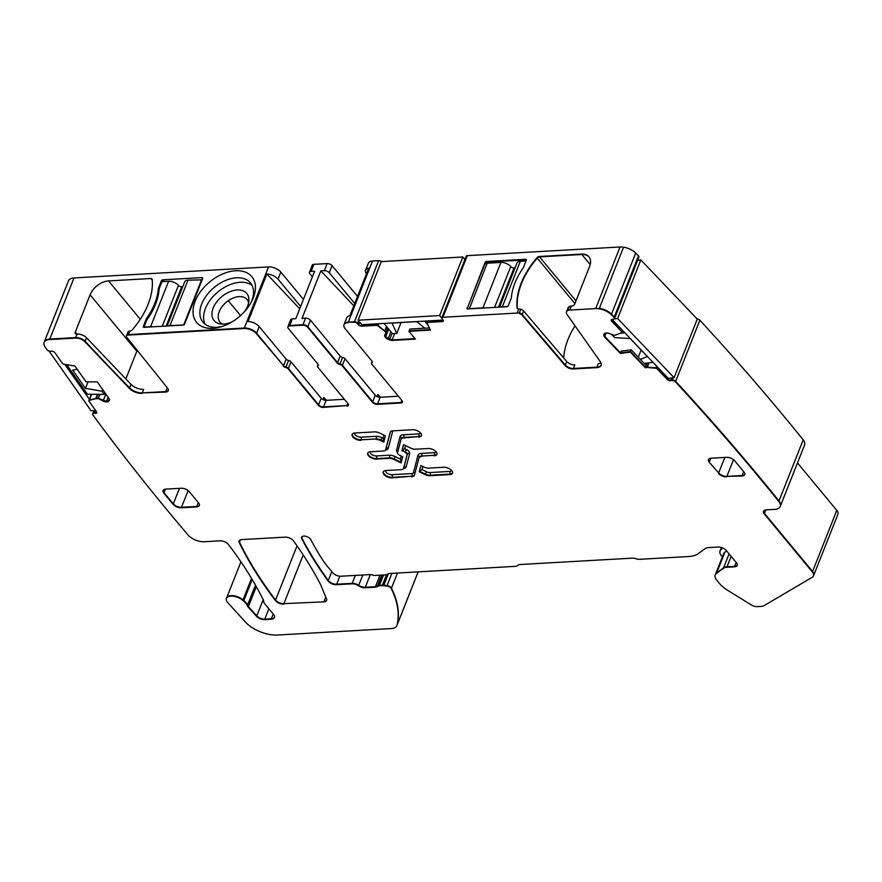 <?xml version="1.0" encoding="UTF-8"?>
<svg xmlns="http://www.w3.org/2000/svg" width="882" height="882" viewBox="0 0 882 882"><rect width="100%" height="100%" fill="white"/><g stroke="black" fill="none" stroke-linecap="round" stroke-linejoin="round"><path stroke-width="1.32" d="M159.08 289.472L158.319 288.546L161.351 280.884L161.979 281.634L159.124 288.833A61.012 38.808 140.4 0 1 146.831 319.89L143.975 327.09L150.601 326.715A7.552 3.804 21.6 0 1 152.553 326.803M161.979 281.634L168.605 281.259A7.552 3.804 21.6 0 1 178.429 285.404A2.514 1.268 21.6 0 0 181.714 286.782L182.75 286.716M168.352 325.91A7.552 3.804 21.6 0 1 169.972 325.612L183.787 324.907M167.205 325.976L184.669 281.865A7.552 3.804 21.6 0 1 187.965 280.167L202.121 279.859M201.735 279.385L183.732 324.841M161.351 280.884A1.257 0.805 140.4 0 1 162.773 279.826L202.022 277.598A1.257 0.805 140.4 0 1 202.64 278.547L184.647 324.003A1.257 0.805 140.4 0 1 183.224 325.072L143.975 327.299A1.257 0.805 140.4 0 1 143.358 326.34L143.975 327.09M525.992 261.006L520.303 261.326A7.552 3.804 -158.4 0 0 516.995 263.034L499.532 307.134M507.602 306.473L502.299 306.782A7.552 3.804 -158.4 0 0 500.678 307.068M515.077 267.885L514.041 267.941A2.514 1.268 -158.4 0 1 510.766 266.562A7.552 3.804 -158.4 0 0 500.932 262.417L487.173 263.2L469.334 308.854M484.88 307.972A7.552 3.804 -158.4 0 0 482.939 307.873L469.169 308.656M721.674 547.579L720.792 549.828A11.951 6.031 -158.4 0 0 720.054 550.93A11.951 6.031 -158.4 0 0 721.476 555.88L722.358 556.95M720.792 549.828L722.667 547.965M726.625 550.919L724.85 552.22A12.58 6.339 -158.4 0 0 723.615 553.775L715.423 574.48A12.58 6.339 -158.4 0 0 715.324 574.744M205.087 324.212A30.815 19.602 140.4 0 1 213.201 296.396A30.815 19.602 140.4 0 1 252.031 285.338M232.286 321.743A21.245 13.517 140.4 0 1 220.136 323.881A21.245 13.517 140.4 0 1 218.549 299.693A21.245 13.517 140.4 0 1 238.338 289.935A21.245 13.517 140.4 0 1 248.911 300.056A21.245 13.517 140.4 0 1 244.535 311.6M222.143 326.483A30.815 19.602 140.4 0 1 202.97 322.195A30.815 19.602 140.4 0 1 209.486 291.909A30.815 19.602 140.4 0 1 250.444 282.868A30.815 19.602 140.4 0 1 251.083 302.515M248.625 302.724A17.607 11.201 -39.6 0 0 247.081 299.516A17.607 11.201 -39.6 0 0 228.251 300.707A17.607 11.201 -39.6 0 0 223.675 304.687A17.607 11.201 -39.6 0 0 219.232 320.949A17.607 11.201 -39.6 0 0 219.861 321.875A17.607 11.201 -39.6 0 0 219.949 321.985A17.607 11.201 -39.6 0 0 222.815 324.102M204.194 287.179A35.853 22.8 -39.6 0 0 194.316 318.578A35.853 22.8 -39.6 0 0 220.588 326.968A35.853 22.8 -39.6 0 0 244.259 311.897A35.853 22.8 -39.6 0 0 251.844 301.071A35.853 22.8 -39.6 0 0 243.829 271.59A35.853 22.8 -39.6 0 0 204.194 287.179M321.213 398.256A3.771 1.907 -158.4 0 0 326.131 400.329L323.33 407.396A3.771 1.907 -158.4 0 1 318.413 405.323L288.403 368.345A2.514 1.268 -158.4 0 0 285.988 367.033A2.514 1.268 21.6 0 1 283.563 365.721L286.165 359.15A2.514 1.268 -158.4 0 0 288.579 360.462A2.514 1.268 -158.4 0 1 291.005 361.774L321.213 398.256L318.611 404.816A3.771 1.907 21.6 0 0 323.529 406.889L346.979 405.566L323.529 406.889A3.771 1.907 21.6 0 1 318.611 404.816L288.403 368.345A2.514 1.268 -158.4 0 0 285.988 367.033A2.514 1.268 21.6 0 1 283.563 365.721L256.43 333.705A9.437 4.752 -158.4 0 0 244.138 328.523L128.111 335.105A3.771 1.907 -158.4 0 0 126.457 335.954A3.771 1.907 -158.4 0 0 126.876 337.486L167.547 388.113A6.295 3.175 -158.4 0 1 168.253 390.66A6.295 3.175 -158.4 0 1 165.496 392.082L142.256 392.898L165.695 391.575A6.295 3.175 21.6 0 0 168.33 390.395A6.295 3.175 21.6 0 1 165.695 391.575L167.095 388.036A6.295 3.175 -158.4 0 0 167.459 388.003M165.496 392.082L142.256 392.898A10.066 5.071 21.6 0 1 129.61 387.904A10.066 5.071 21.6 0 0 142.256 392.898L143.645 389.37A10.066 5.071 -158.4 0 1 130.999 384.365L86.579 337.795A7.552 3.804 -158.4 0 0 77.098 334.046L76.514 334.08A2.514 1.599 140.4 0 1 75.378 333.661A2.514 1.599 140.4 0 1 75.279 332.172L90.074 294.797A16.35 10.408 140.4 0 1 108.53 280.917L150.822 278.525A2.514 1.599 140.4 0 1 151.958 278.944A2.514 1.599 140.4 0 1 152.2 279.561A71.707 45.61 140.4 0 1 132.311 329.802A2.514 1.599 140.4 0 1 130.018 331.048L129.709 331.07A3.771 1.907 -158.4 0 0 128.055 331.919L126.655 335.458A3.771 1.907 21.6 0 1 128.309 334.598L244.336 328.027A9.437 4.752 21.6 0 1 256.629 333.198L256.43 333.705M90.074 294.797L136.82 351.245A16.35 10.408 140.4 0 1 137.206 350.341M136.82 351.245L125.85 378.962M158.319 288.546A61.012 38.808 140.4 0 1 146.39 318.678L147.096 319.527M143.358 326.34L146.39 318.678M312.382 276.827L309.902 273.828A3.771 1.907 21.6 0 1 309.45 272.262A3.771 1.907 21.6 0 1 311.103 271.413L314.609 271.215L295.812 318.689L292.306 318.887A3.771 1.907 -158.4 0 0 290.652 319.736L288.05 326.307A3.771 1.907 21.6 0 1 289.704 325.447L302.758 325.204A3.771 1.907 -158.4 0 1 307.675 327.277L337.387 363.163A2.514 1.268 -158.4 0 0 339.813 364.475A2.514 1.268 -158.4 0 1 342.238 365.787L372.645 401.762L375.247 395.191L345.038 358.72A2.514 1.268 -158.4 0 0 342.613 357.397L340.011 363.968A2.514 1.268 21.6 0 1 342.437 365.28L372.645 401.762A3.771 1.907 21.6 0 0 377.562 403.824L401.012 402.501A3.771 1.907 -158.4 0 0 402.523 401.883A3.771 1.907 -158.4 0 1 401.012 402.501L377.562 403.824A3.771 1.907 21.6 0 1 372.645 401.762L372.447 402.258A3.771 1.907 -158.4 0 0 377.364 404.331L400.803 403.008A3.771 1.907 -158.4 0 0 402.457 402.148A3.771 1.907 -158.4 0 0 402.005 400.582L371.796 364.112A2.514 1.268 -158.4 0 1 371.498 363.064L371.697 362.568A2.514 1.268 21.6 0 1 372.127 362.149A2.514 1.268 -158.4 0 0 372.402 361.962A2.514 1.268 -158.4 0 1 372.127 362.149L372.325 361.642M300.652 306.473L278.028 279.153A9.437 4.752 21.6 0 0 266.86 273.982L299.715 308.832M303.452 299.406L280.829 272.086L278.028 279.153M286.165 359.15L259.231 326.627A9.437 4.752 -158.4 0 0 248.074 321.456L266.86 273.982M326.131 400.329L344.366 399.292M322.977 399.59L323.815 397.495L326.461 400.307M357.519 296.396L332.073 265.658A3.771 1.907 -158.4 0 0 327.156 263.586L324.356 270.664A3.771 1.907 -158.4 0 1 329.273 272.725L354.718 303.463M309.45 272.262L312.25 265.195A3.771 1.907 21.6 0 1 313.904 264.346L327.156 263.586M324.532 400.152L323.815 397.495M366.46 273.806A9.437 4.752 21.6 0 1 365.589 270.223A9.437 4.752 21.6 0 1 368.687 268.205L349.889 315.679A9.437 4.752 -158.4 0 0 346.791 317.696L344.189 324.267A9.437 4.752 -158.4 0 0 344.112 324.521M342.613 357.397A2.514 1.268 -158.4 0 1 340.187 356.085L310.475 320.199A3.771 1.907 -158.4 0 0 305.558 318.137L302.041 318.336L320.839 270.862L324.356 270.664M375.247 395.191A3.771 1.907 -158.4 0 0 380.164 397.264L398.399 396.227M320.839 270.862L353.792 305.811M377.011 396.525L377.838 394.43L380.495 397.242M434.12 452.675L421.342 453.403A1.885 1.103 86.8 0 1 421.662 456.038L434.451 455.31L421.662 456.038A5.656 2.855 -158.4 0 0 419.193 457.317A5.656 2.855 -158.4 0 1 421.662 456.038L434.451 455.31A6.163 3.109 -158.4 0 0 437.02 454.164A6.163 3.109 -158.4 0 1 434.451 455.31A1.885 1.103 86.8 0 0 434.12 452.675A4.278 2.161 -158.4 0 0 436.017 451.65M421.464 456.545A5.656 2.855 -158.4 0 0 418.994 457.824L419.193 457.317A5.656 2.855 -158.4 0 0 419.137 457.482A5.656 2.855 -158.4 0 1 419.193 457.317A1.885 1.632 14.6 0 0 417.958 455.333L413.493 472.532A1.885 1.632 -165.4 0 1 414.76 474.053M403.68 468.044A5.656 2.855 -158.4 0 0 403.758 467.89L403.559 468.397A5.656 2.855 -158.4 0 1 401.078 469.676L385.919 470.536A6.163 3.109 -158.4 0 0 383.218 471.925A6.163 3.109 -158.4 0 0 385.599 475.927A6.163 3.109 -158.4 0 0 391.983 477.857L411.96 476.236A6.042 3.043 -158.4 0 0 414.485 475.1A6.042 3.043 -158.4 0 1 411.96 476.236L392.192 477.349L411.96 476.236A1.885 1.103 -93.2 0 0 411.64 473.59A4.156 2.095 -158.4 0 0 413.493 472.532M391.983 477.857L392.192 477.349A6.163 3.109 -158.4 0 1 386.018 475.563A6.163 3.109 -158.4 0 1 383.339 471.683A6.163 3.109 -158.4 0 0 386.018 475.563A6.163 3.109 -158.4 0 0 392.192 477.349A1.885 1.103 86.8 0 0 391.862 474.714L411.64 473.59M403.559 468.397A5.656 2.855 -158.4 0 0 403.614 468.221L403.813 467.714A5.656 2.855 -158.4 0 1 403.758 467.89A5.656 2.855 -158.4 0 0 403.813 467.714L407.286 454.351A3.396 1.709 -158.4 0 0 405.18 451.805L402.115 450.316L404.684 448.695L406.382 449.522L405.18 451.805L402.115 450.316L403.581 444.671L401.916 450.823L405.18 451.805A3.396 1.709 -158.4 0 1 407.286 454.351L407.087 454.847A3.396 1.709 -158.4 0 0 404.981 452.312M383.979 441.518L383.108 438.222L382.071 437.726L380.859 440.008A5.656 2.855 -158.4 0 0 376.261 438.96L361.102 439.82A6.163 3.109 -158.4 0 1 354.928 438.034A6.163 3.109 -158.4 0 1 352.26 434.153A6.163 3.109 -158.4 0 0 354.928 438.034A6.163 3.109 -158.4 0 0 361.102 439.82A1.885 1.103 -93.2 0 0 360.782 437.185L375.941 436.325A1.885 1.103 86.8 0 1 376.261 438.96A5.656 2.855 -158.4 0 1 380.859 440.008L380.66 440.515A5.656 2.855 -158.4 0 0 376.063 439.468M383.924 441.496L380.859 440.008L383.924 441.496M418.707 437.053A6.163 3.109 -158.4 0 0 421.409 435.653A6.163 3.109 -158.4 0 0 419.027 431.651A6.163 3.109 -158.4 0 0 412.644 429.721L392.865 430.846A6.042 3.043 -158.4 0 0 390.219 432.213A6.042 3.043 -158.4 0 0 390.164 432.389L385.688 449.588A5.656 2.855 -158.4 0 1 385.632 449.765A5.656 2.855 -158.4 0 1 383.163 451.044L370.374 451.771A6.163 3.109 -158.4 0 0 367.684 453.161A6.163 3.109 -158.4 0 0 370.065 457.163A6.163 3.109 -158.4 0 0 376.449 459.092L389.227 458.364A5.656 2.855 -158.4 0 1 393.824 459.412L401.101 462.94L402.71 456.755L399.645 455.277A3.396 1.709 -158.4 0 1 397.539 452.731L401.012 439.357A5.656 2.855 -158.4 0 1 401.067 439.192A5.656 2.855 -158.4 0 1 403.548 437.913L418.906 436.546A6.163 3.109 -158.4 0 0 421.486 435.399A6.163 3.109 21.6 0 1 418.906 436.546L403.747 437.406L418.906 436.546A1.885 1.103 -93.2 0 0 418.575 433.911A4.278 2.161 -158.4 0 0 420.471 432.886M403.548 437.913L403.747 437.406A5.656 2.855 -158.4 0 0 401.266 438.685A5.656 2.855 -158.4 0 0 401.211 438.85A5.656 2.855 21.6 0 1 401.266 438.685A5.656 2.855 21.6 0 1 403.747 437.406A1.885 1.103 86.8 0 0 403.416 434.771L418.575 433.911M401.31 462.444L400.428 459.147L401.233 456.038M393.824 459.412L401.244 462.411L394.022 458.905A5.656 2.855 -158.4 0 0 389.425 457.868L376.647 458.585L389.425 457.868A5.656 2.855 21.6 0 1 394.022 458.905L395.224 456.622L400.428 459.147M367.805 452.918A6.163 3.109 -158.4 0 0 370.473 456.799A6.163 3.109 -158.4 0 0 376.647 458.585A6.163 3.109 21.6 0 1 370.473 456.799A6.163 3.109 21.6 0 1 367.805 452.918M385.632 449.765L385.842 449.258A5.656 2.855 -158.4 0 0 385.897 449.092A5.656 2.855 21.6 0 1 385.842 449.258A5.656 2.855 21.6 0 1 385.765 449.423M385.688 449.588L390.34 431.971L385.897 449.092A1.885 1.632 -165.4 0 1 388.267 448.21A7.552 3.804 -158.4 0 1 385.456 450.085M425.102 474.582L425.3 474.086A6.042 3.043 -158.4 0 0 430.207 475.2L449.985 474.075A6.163 3.109 -158.4 0 0 452.565 472.928A6.163 3.109 21.6 0 1 449.985 474.075L430.207 475.2A6.042 3.043 21.6 0 1 425.3 474.086L419.435 471.242L422.004 469.61L426.513 471.793L425.3 474.086L419.435 471.242L420.912 465.586L419.237 471.738L425.102 474.582A6.042 3.043 -158.4 0 0 430.008 475.707L430.207 475.2A1.885 1.103 -93.2 0 0 429.887 472.565A4.156 2.095 -158.4 0 1 426.513 471.793M378.554 397.087L377.838 394.43M710.782 458.232L709.404 461.716A6.295 3.175 -158.4 0 1 708.577 459.379A6.295 3.175 -158.4 0 0 709.404 461.716L709.205 462.223A6.295 3.175 -158.4 0 1 708.455 459.621A6.295 3.175 -158.4 0 1 711.201 458.199L726.492 457.328A6.295 3.175 -158.4 0 1 734.684 460.779L743.978 471.991A6.295 3.175 -158.4 0 1 744.728 474.593A6.295 3.175 -158.4 0 1 741.971 476.015L742.17 475.519A6.295 3.175 -158.4 0 0 744.805 474.34A6.295 3.175 -158.4 0 1 742.17 475.519L726.878 476.379L742.17 475.519L743.702 471.661M709.205 462.223L718.687 472.928A6.295 3.175 -158.4 0 0 726.878 476.379L741.971 476.015M165.397 489.146L164.008 492.63A6.295 3.175 -158.4 0 1 163.181 490.293A6.295 3.175 -158.4 0 0 164.008 492.63L173.302 503.854A6.295 3.175 -158.4 0 0 181.494 507.293L196.785 506.433A6.295 3.175 -158.4 0 0 199.42 505.254A6.295 3.175 -158.4 0 1 196.785 506.433L181.494 507.293L188.12 490.568M240.422 539.872L239.507 542.21A6.295 3.175 -158.4 0 1 239.265 540.765A6.295 3.175 -158.4 0 0 239.507 542.21A503.192 253.707 -158.4 0 0 275.581 600.014A6.295 3.175 -158.4 0 0 283.916 603.63L323.87 601.866A6.295 3.175 -158.4 0 0 326.616 600.444A6.295 3.175 -158.4 0 0 326.538 598.911L321.004 585.593A50.318 25.369 -158.4 0 0 320.012 583.476A503.192 253.707 -158.4 0 0 293.474 540.864A6.295 3.175 -158.4 0 0 285.073 537.138L241.889 539.586A6.295 3.175 -158.4 0 0 239.143 541.008A6.295 3.175 -158.4 0 0 239.298 542.717A503.192 253.707 -158.4 0 0 275.382 600.51A6.295 3.175 -158.4 0 0 283.717 604.137M325.767 597.059L324.069 601.359A6.295 3.175 -158.4 0 0 326.693 600.179A6.295 3.175 -158.4 0 1 324.069 601.359L323.87 601.866M323.33 407.396L346.979 405.566A3.771 1.907 -158.4 0 0 348.489 404.948A3.771 1.907 -158.4 0 1 346.979 405.566L347.817 403.449M318.292 364.707L318.093 365.214A2.514 1.268 21.6 0 0 318.369 365.027A2.514 1.268 21.6 0 1 318.093 365.214A2.514 1.268 -158.4 0 0 317.674 365.622A2.514 1.268 -158.4 0 0 317.619 365.898M310.475 320.199L307.873 326.77A3.771 1.907 -158.4 0 0 302.956 324.697A3.771 1.907 -158.4 0 1 307.873 326.77L337.597 362.656A2.514 1.268 -158.4 0 0 340.011 363.968A2.514 1.268 21.6 0 1 342.437 365.28L345.038 358.72M381.443 261.601A2.514 1.268 -158.4 0 0 378.632 260.675L372.513 261.017A9.437 4.752 -158.4 0 0 368.389 263.156L365.589 270.223M372.513 261.017L348.324 322.128A9.437 4.752 -158.4 0 0 344.189 324.267L343.991 324.763A9.437 4.752 -158.4 0 0 345.116 328.677L372.05 361.19A2.514 1.268 -158.4 0 1 372.347 362.237A2.514 1.268 -158.4 0 1 371.928 362.656A2.514 1.268 -158.4 0 0 371.498 363.064M344.189 324.267A9.437 4.752 -158.4 0 1 348.324 322.128L354.233 322.283A2.514 1.268 -158.4 0 1 357.519 323.661L358.445 324.785A2.514 1.268 -158.4 0 0 361.719 326.164L376.427 325.337A1.257 0.639 -158.4 0 1 377.827 325.8L384.695 331.07L386.514 326.494M358.632 320.839L357.717 323.165A2.514 1.268 -158.4 0 0 354.443 321.787L348.324 322.128L354.233 322.283M378.632 260.675L354.443 321.787A2.514 1.268 -158.4 0 1 357.717 323.165L358.643 324.278A2.514 1.268 -158.4 0 0 361.918 325.667L376.427 325.337M378.643 323.727L378.025 325.293A1.257 0.639 -158.4 0 0 376.625 324.83L361.719 326.164M377.827 325.8L386.151 332.227L378.025 325.293A1.257 0.639 -158.4 0 0 376.625 324.83L377.022 323.815M384.695 331.07L385.952 332.723L384.717 335.215A4.399 2.216 -158.4 0 0 384.684 335.292A4.399 2.216 -158.4 0 0 385.202 337.122L385.423 337.387A4.399 2.216 -158.4 0 0 388.003 339.173L385.401 336.615L384.916 334.708L385.621 336.88L392.126 339.934M388.003 339.173L389.557 339.835A4.399 2.216 -158.4 0 0 391.939 340.441L415.003 338.644L392.137 339.934L394.662 333.561M428.156 320.916L427.748 321.93A1.257 0.639 -158.4 0 0 427.197 322.217A1.257 0.639 -158.4 0 0 427.208 322.503A1.257 0.639 -158.4 0 1 427.197 322.217L426.998 322.724A1.257 0.639 -158.4 0 0 427.009 323.01L430.394 330.1L408.939 331.312L409.843 329.041L428.873 327.961M427.704 320.949L427.197 322.217A1.257 0.639 -158.4 0 1 427.748 321.93L442.455 321.092A2.514 1.268 -158.4 0 0 443.403 320.761A2.514 1.268 -158.4 0 1 442.455 321.092L442.257 321.599A2.514 1.268 -158.4 0 0 443.359 321.037A2.514 1.268 -158.4 0 0 443.051 319.99L442.125 318.865A2.514 1.268 -158.4 0 1 441.827 317.829A2.514 1.268 -158.4 0 1 442.929 317.255L517.161 313.055A3.771 1.907 -158.4 0 1 522.045 315.083L565.13 365.578A6.295 3.175 -158.4 0 0 573.267 368.963L596.717 367.64A10.066 5.071 -158.4 0 0 601.116 365.357A10.066 5.071 -158.4 0 0 600.311 361.719L567.071 314.51A7.552 3.804 -158.4 0 1 566.476 311.776A7.552 3.804 -158.4 0 1 569.783 310.067L595.67 308.601A12.58 6.339 -158.4 0 1 611.303 314.676A2497.107 1259.033 -158.4 0 1 614.081 317.487A2.514 1.268 -158.4 0 1 614.5 318.656A2.514 1.268 -158.4 0 1 613.563 319.207L612.13 319.394A2.514 1.268 -158.4 0 0 611.193 319.945A2.514 1.268 -158.4 0 0 611.612 321.125L621.788 331.786A1.257 0.639 -158.4 0 1 621.997 332.371A1.257 0.639 -158.4 0 1 621.799 332.58L614.721 335.447L609.142 333.484A4.399 2.216 -158.4 0 0 606.044 333.032L605.702 333.076A4.399 2.216 -158.4 0 0 604.082 334.046A4.399 2.216 -158.4 0 0 604.049 334.135L603.806 334.962A4.399 2.216 -158.4 0 0 604.567 336.913L620.3 353.406L630.398 352.116L645.249 367.684L646.153 365.413L631.303 349.845L621.204 351.135L620.509 352.899L604.765 336.406L604.005 334.454L604.765 336.406L620.509 352.899L630.597 351.62L631.303 349.845M523.643 311.037A3.771 1.907 -158.4 0 0 520.766 309.284L519.366 312.823A3.771 1.907 -158.4 0 1 522.243 314.576L565.329 365.071A6.295 3.175 -158.4 0 0 573.465 368.455L574.866 364.928A6.295 3.175 -158.4 0 1 566.729 361.543L523.643 311.037L522.243 314.576L565.329 365.071A6.295 3.175 -158.4 0 0 573.465 368.455L596.916 367.132L573.267 368.963M563.686 357.982A71.707 45.61 140.4 0 1 575.042 325.822M596.717 367.64L596.916 367.132A10.066 5.071 -158.4 0 0 601.204 365.104A10.066 5.071 -158.4 0 1 596.916 367.132L598.316 363.593A10.066 5.071 -158.4 0 0 601.017 362.976M614.545 318.38A2.514 1.268 -158.4 0 0 614.699 318.148L638.888 257.048A2.514 1.268 -158.4 0 0 638.48 255.868L614.28 316.98A2497.107 1259.033 -158.4 0 0 611.502 314.168A12.58 6.339 -158.4 0 0 599.363 308.292L623.552 247.18A12.58 6.339 -158.4 0 0 620.057 246.982L595.67 308.601M638.48 255.868A2497.107 1259.033 -158.4 0 0 635.702 253.057A12.58 6.339 -158.4 0 0 623.552 247.18L599.363 308.292A12.58 6.339 -158.4 0 1 611.502 314.168L611.303 314.676M635.702 253.057L611.502 314.168A2497.107 1259.033 -158.4 0 1 614.28 316.98A2.514 1.268 -158.4 0 1 614.699 318.148A2.514 1.268 -158.4 0 0 614.28 316.98L614.081 317.487M612.218 319.604L611.81 320.618A2.514 1.268 -158.4 0 1 611.347 319.714A2.514 1.268 -158.4 0 0 611.81 320.618L621.788 331.786M622.703 330.596L622.196 331.875A1.257 0.639 -158.4 0 1 621.997 332.073A1.257 0.639 -158.4 0 0 622.196 331.875A1.257 0.639 -158.4 0 0 621.997 331.279L611.612 321.125M603.806 334.962L604.313 333.683M657.785 367.375L657.377 368.378L667.564 379.051L657.377 368.378A1.257 0.639 -158.4 0 0 656.043 367.761L645.613 367.121L647.267 366.912L648.865 362.866M667.961 378.036L667.564 379.051A2.514 1.268 -158.4 0 0 670.893 380.285L672.139 380.605A2.514 1.268 -158.4 0 1 675.469 381.84A2497.107 1259.033 -158.4 0 1 778.795 501.45A12.58 6.339 -158.4 0 1 780.206 506.544A12.58 6.339 -158.4 0 1 774.705 509.388L766.271 509.862A6.295 3.175 -158.4 0 0 763.514 511.284A6.295 3.175 -158.4 0 0 764.264 513.886L812.377 571.988A9.437 4.752 -158.4 0 1 813.502 575.891A9.437 4.752 -158.4 0 1 812.256 577.269L764.396 605.449A12.58 6.339 -158.4 0 1 760.549 606.452L757.429 606.64A6.295 3.175 -158.4 0 1 751.288 604.909L727.551 590.245A25.159 12.69 -158.4 0 1 719.348 583.366L716.724 580.202A12.58 6.339 -158.4 0 1 715.214 574.987A12.58 6.339 -158.4 0 1 716.46 573.432L723.383 568.317A10.066 5.071 -158.4 0 1 726.801 567.28L734.474 566.839A6.295 3.175 -158.4 0 0 737.231 565.417A6.295 3.175 -158.4 0 0 736.481 562.815L726.261 550.478A6.295 3.175 -158.4 0 0 718.069 547.038L709.062 547.546A12.58 6.339 -158.4 0 0 704.795 548.836L698.401 553.565A28.93 14.586 -158.4 0 1 688.588 556.531L639.648 559.309A6.295 3.175 -158.4 0 1 635.977 558.736A6.295 3.175 -158.4 0 0 632.295 558.152L520.159 564.513A6.295 3.175 -158.4 0 0 517.723 565.439A6.295 3.175 -158.4 0 1 515.286 566.354L389.756 573.476A6.295 3.175 -158.4 0 0 387.54 574.182A6.295 3.175 -158.4 0 1 385.313 574.899L375.126 575.472A3.771 1.907 -158.4 0 1 372.987 575.152A6.295 3.175 -158.4 0 0 369.437 574.623L340.959 576.233A6.295 3.175 -158.4 0 1 332.768 572.793L327.729 566.707A100.636 50.737 -158.4 0 1 321.687 558.427A430.857 217.237 -158.4 0 1 310.718 539.475A5.027 2.536 -158.4 0 0 305.889 536.311A5.027 2.536 -158.4 0 0 301.534 537.226A5.027 2.536 -158.4 0 0 301.699 538.659A503.192 253.707 -158.4 0 0 328.082 580.984A6.295 3.175 -158.4 0 0 336.494 584.711L352.006 583.829A6.295 3.175 -158.4 0 1 358.533 585.802A6.295 3.175 -158.4 0 0 365.06 587.787L375.236 587.214A6.295 3.175 -158.4 0 0 377.099 586.739L378.345 586.045A3.142 1.588 -158.4 0 1 379.282 585.802L382.204 585.637A6.295 3.175 -158.4 0 1 383.637 585.692L386.867 586.078A3.771 1.907 -158.4 0 1 391.277 588.647A150.954 76.117 -158.4 0 1 396.977 625.316A12.58 6.339 -158.4 0 1 396.845 625.713A12.58 6.339 -158.4 0 1 391.343 628.557L277.499 635.018A25.159 12.69 -158.4 0 1 245.494 622.097L227.964 602.891A10.066 5.071 -158.4 0 1 226.454 598.371A10.066 5.071 -158.4 0 1 233.223 596.188A10.066 5.071 -158.4 0 1 242.815 600.433A12.723 6.417 -158.4 0 0 243.63 601.105L252.186 579.485M780.294 506.279A12.58 6.339 -158.4 0 0 780.405 506.036L804.605 444.925A12.58 6.339 -158.4 0 0 803.193 439.831A2497.107 1259.033 -158.4 0 0 699.867 320.221L675.667 381.333A2.514 1.268 -158.4 0 0 672.338 380.098L672.139 380.605M699.867 320.221A2.514 1.268 -158.4 0 0 697.177 318.986M803.193 439.831L778.993 500.943A12.58 6.339 -158.4 0 1 780.405 506.036A12.58 6.339 -158.4 0 0 778.993 500.943A2497.107 1259.033 -158.4 0 0 675.667 381.333L675.469 381.84M765.841 509.906L764.462 513.39A6.295 3.175 -158.4 0 1 763.636 511.042A6.295 3.175 -158.4 0 0 764.462 513.39L812.576 571.481L764.264 513.886M797.471 462.918L836.775 510.369L812.377 571.988M813.59 575.637A9.437 4.752 -158.4 0 0 813.7 575.384L837.9 514.272A9.437 4.752 -158.4 0 0 836.775 510.369M813.7 575.384A9.437 4.752 -158.4 0 0 812.576 571.481A9.437 4.752 -158.4 0 1 813.7 575.384L813.502 575.891M731.123 556.355L727 566.773L734.684 566.343L727 566.773A10.066 5.071 -158.4 0 0 723.582 567.81L716.658 572.925A12.58 6.339 -158.4 0 0 715.423 574.48L715.214 574.987M736.205 562.484L734.684 566.343A6.295 3.175 -158.4 0 0 737.308 565.164A6.295 3.175 -158.4 0 1 734.684 566.343L734.474 566.839M302.636 536.289L301.898 538.152A5.027 2.536 -158.4 0 1 301.655 536.984A5.027 2.536 -158.4 0 0 301.898 538.152A503.192 253.707 -158.4 0 0 328.28 580.477A6.295 3.175 -158.4 0 0 336.692 584.204L336.494 584.711M362.811 574.998L358.731 585.306A6.295 3.175 -158.4 0 0 352.205 583.322L336.692 584.204L352.006 583.829M370.275 574.623L365.269 587.28A6.295 3.175 -158.4 0 1 358.731 585.306A6.295 3.175 -158.4 0 0 365.269 587.28L375.434 586.706L365.06 587.787M379.988 575.196L375.434 586.706A6.295 3.175 -158.4 0 0 377.298 586.232L378.554 585.538L377.099 586.739M396.933 625.459A12.58 6.339 -158.4 0 0 397.043 625.206A12.58 6.339 -158.4 0 0 397.176 624.809A150.954 76.117 -158.4 0 0 391.476 588.14A3.771 1.907 -158.4 0 0 387.066 585.582L383.835 585.185A6.295 3.175 -158.4 0 0 382.413 585.13L379.481 585.295A3.142 1.588 -158.4 0 0 378.554 585.538L378.345 586.045M251.535 578.405L243.013 599.925A10.066 5.071 -158.4 0 0 233.421 595.692A10.066 5.071 -158.4 0 0 226.652 597.864A10.066 5.071 -158.4 0 0 226.575 598.128M255.471 585.141L247.522 605.206A12.58 6.339 -158.4 0 0 243.829 600.598A12.723 6.417 -158.4 0 1 243.013 599.925A10.066 5.071 -158.4 0 0 233.421 595.692A10.066 5.071 -158.4 0 0 226.652 597.864L226.454 598.371M242.815 600.433L243.013 599.925A12.723 6.417 -158.4 0 0 243.829 600.598A12.58 6.339 -158.4 0 1 247.522 605.206A6.295 3.175 -158.4 0 0 248.426 606.64L256.783 615.868A6.295 3.175 -158.4 0 0 264.798 619.12L271.325 618.745A7.552 3.804 -158.4 0 0 274.511 617.29A7.552 3.804 -158.4 0 1 271.325 618.745L273.2 614.026M94.958 410.747L94.109 412.875L95.719 412.886L94.109 412.875A2.514 1.268 -158.4 0 0 92.831 413.449A2.514 1.268 -158.4 0 0 92.786 413.724M96.281 411.464L95.719 412.886A2.514 1.268 -158.4 0 0 96.844 412.544A2.514 1.268 -158.4 0 1 95.719 412.886L95.521 413.393A2.514 1.268 -158.4 0 0 96.799 412.82A2.514 1.268 -158.4 0 0 96.601 411.916L88.983 401.101A1.257 0.639 -158.4 0 1 88.884 400.637A1.257 0.639 -158.4 0 1 89.225 400.384L95.719 398.686L89.424 399.888A1.257 0.639 -158.4 0 0 89.082 400.141A1.257 0.639 -158.4 0 0 89.104 400.428M44.21 342.15A12.58 6.339 -158.4 0 1 44.298 341.896A12.58 6.339 -158.4 0 1 49.8 339.052A12.58 6.339 -158.4 0 0 44.298 341.896L68.498 280.785A12.58 6.339 -158.4 0 1 74 277.94L49.8 339.052L75.698 337.586L49.601 339.559A12.58 6.339 -158.4 0 0 44.1 342.403A12.58 6.339 -158.4 0 0 44.982 346.78A2497.107 1259.033 -158.4 0 0 46.9 349.636A2.514 1.268 -158.4 0 0 50.098 351.157L51.696 351.168A2.514 1.268 -158.4 0 1 54.893 352.679L62.512 363.494A1.257 0.639 -158.4 0 0 63.747 364.211L74.937 366.03L86.05 381.807L97.274 381.884L109.048 398.609A4.399 2.216 -158.4 0 1 109.401 400.208A4.399 2.216 -158.4 0 1 109.258 400.461L108.751 401.167A4.399 2.216 -158.4 0 1 106.645 401.916L106.27 401.905A4.399 2.216 -158.4 0 1 103.073 401.123L97.902 398.168L106.468 401.398L98.354 398.289L95.918 398.179L97.439 394.331M106.645 401.916L108.949 400.66L106.468 401.398L108.1 397.264M130.999 384.365L129.61 387.904L84.981 341.841A7.552 3.804 -158.4 0 0 75.499 338.093L75.698 337.586A7.552 3.804 21.6 0 1 85.179 341.334L129.4 388.411A10.066 5.071 -158.4 0 0 142.046 393.405M283.563 365.721L256.629 333.198L283.563 365.721M74 277.94L268.536 266.915A9.437 4.752 21.6 0 1 280.829 272.086M575.979 300.861L539.552 256.882L581.844 254.479A16.35 10.408 -39.6 0 1 589.088 256.993A16.35 10.408 -39.6 0 0 581.844 254.479L539.552 256.882A2.514 1.599 -39.6 0 0 537.27 258.117L536.962 257.742A2.514 1.599 -39.6 0 1 539.244 256.508L581.536 254.104A16.35 10.408 -39.6 0 1 588.933 256.805A16.35 10.408 -39.6 0 1 589.595 266.485L574.788 303.86A2.514 1.599 -39.6 0 1 571.955 305.999L571.382 306.032A7.552 3.804 21.6 0 0 569.243 306.539L567.843 310.078L569.243 306.539A7.552 3.804 -158.4 0 0 568.074 307.73L566.674 311.269A7.552 3.804 -158.4 0 0 566.597 311.533M566.674 311.269A7.552 3.804 -158.4 0 1 567.843 310.078A7.552 3.804 -158.4 0 0 566.674 311.269L566.476 311.776M620.057 246.982L467.328 255.648A2.514 1.268 -158.4 0 0 466.28 256.1A2.514 1.268 -158.4 0 0 466.225 256.21A2.514 1.268 -158.4 0 0 466.181 256.342M466.225 256.21L442.025 317.322A2.514 1.268 -158.4 0 1 442.091 317.2L466.28 256.1L442.091 317.2A2.514 1.268 -158.4 0 0 442.025 317.322A2.514 1.268 -158.4 0 0 441.981 317.597M487.845 263.167L486.754 261.844A1.257 0.805 -39.6 0 0 485.332 262.913L467.339 308.369A1.257 0.805 -39.6 0 0 467.273 308.887A1.257 0.805 -39.6 0 1 467.339 308.369L485.023 262.538A1.257 0.805 -39.6 0 1 486.445 261.469L525.683 259.253A1.257 0.805 -39.6 0 1 526.311 260.201L523.269 267.863A61.012 38.808 -39.6 0 0 511.351 297.995L508.308 305.657A1.257 0.805 -39.6 0 1 506.896 306.727L467.647 308.943A1.257 0.805 -39.6 0 1 467.03 307.994M486.655 264.512L485.332 262.913A1.257 0.805 -39.6 0 1 486.754 261.844L526.356 260.058M486.445 261.469L526.003 259.617A1.257 0.805 -39.6 0 1 526.367 259.683A1.257 0.805 -39.6 0 0 526.003 259.617L525.683 259.253M539.244 256.508L539.552 256.882A2.514 1.599 -39.6 0 0 537.27 258.117A71.707 45.61 -39.6 0 0 517.37 308.369A2.514 1.599 -39.6 0 0 517.491 308.777A2.514 1.599 -39.6 0 1 517.37 308.369L517.061 307.994A2.514 1.599 -39.6 0 0 517.315 308.612A2.514 1.599 -39.6 0 0 518.451 309.031L518.759 309.009A3.771 1.907 21.6 0 1 520.766 309.284L519.366 312.823A3.771 1.907 -158.4 0 1 522.243 314.576L522.045 315.083M429.964 329.636L409.149 330.816L429.964 329.636M630.398 352.116L645.448 367.188L630.597 351.62L620.3 353.406M97.704 398.675L95.719 398.686M93.9 410.736L92.831 413.449A2.514 1.268 -158.4 0 1 94.109 412.875L95.521 413.393M93.911 413.382A2.514 1.268 -158.4 0 0 92.632 413.956A2.514 1.268 -158.4 0 0 92.831 414.871A2497.107 1259.033 -158.4 0 0 187.899 534.823A12.58 6.339 -158.4 0 0 187.998 534.933A12.58 6.339 -158.4 0 0 204.293 541.724L220.07 540.82A6.295 3.175 -158.4 0 1 228.405 544.448A503.192 253.707 -158.4 0 1 263.145 599.506A12.723 6.417 -158.4 0 1 263.729 601.7A6.295 3.175 -158.4 0 0 264.6 603.641L273.53 614.423A7.552 3.804 -158.4 0 1 274.423 617.543A7.552 3.804 -158.4 0 1 271.127 619.252L264.6 619.627L271.127 619.252M256.331 586.662L248.426 606.64A6.295 3.175 -158.4 0 1 247.522 605.206L247.324 605.713A6.295 3.175 -158.4 0 0 248.228 607.136L256.574 616.375A6.295 3.175 -158.4 0 0 264.6 619.627M247.324 605.713A12.58 6.339 -158.4 0 0 243.63 601.105M671.808 377.97L670.893 380.285A2.514 1.268 -158.4 0 1 667.564 379.051L667.354 379.558A2.514 1.268 -158.4 0 0 670.695 380.792M667.354 379.558L657.178 368.885A1.257 0.639 -158.4 0 0 655.844 368.268L647.068 367.419L655.844 368.268M645.249 367.684L647.068 367.419M442.257 321.599L427.55 322.437A1.257 0.639 -158.4 0 0 426.998 322.724M391.939 340.441L415.4 339.107L408.939 331.312M348.125 322.636A9.437 4.752 -158.4 0 0 343.991 324.763M372.447 402.258L342.238 365.787M318.148 364.42L317.674 365.622A2.514 1.268 -158.4 0 1 318.093 365.214L317.895 365.71A2.514 1.268 -158.4 0 0 318.325 365.302A2.514 1.268 -158.4 0 0 318.027 364.255L288.304 328.369A3.771 1.907 -158.4 0 1 287.852 326.814A3.771 1.907 -158.4 0 1 289.505 325.954L302.758 325.204M317.895 365.71A2.514 1.268 -158.4 0 0 317.465 366.129A2.514 1.268 -158.4 0 0 317.774 367.177L347.982 403.647A3.771 1.907 -158.4 0 1 348.434 405.213A3.771 1.907 -158.4 0 1 346.78 406.062M318.413 405.323L288.205 368.852A2.514 1.268 -158.4 0 0 285.79 367.54A2.514 1.268 -158.4 0 1 283.365 366.217M129.4 388.411L84.981 341.841M49.601 339.559L75.499 338.093M430.008 475.707L449.787 474.582A6.163 3.109 -158.4 0 0 452.488 473.182A6.163 3.109 -158.4 0 0 450.107 469.18A6.163 3.109 -158.4 0 0 443.723 467.251L428.564 468.11A5.656 2.855 -158.4 0 1 423.966 467.074L420.846 465.553L419.237 471.738M418.994 457.824A5.656 2.855 -158.4 0 0 418.939 457.99L414.463 475.189A6.042 3.043 -158.4 0 1 414.408 475.376A6.042 3.043 -158.4 0 1 411.762 476.732M403.614 468.221L407.087 454.847M434.253 455.818A6.163 3.109 -158.4 0 0 436.943 454.417A6.163 3.109 -158.4 0 0 434.572 450.415A6.163 3.109 -158.4 0 0 428.178 448.486L415.4 449.214A5.656 2.855 -158.4 0 1 410.803 448.166L403.526 444.638L401.916 450.823M360.903 440.327A6.163 3.109 -158.4 0 1 354.52 438.398A6.163 3.109 -158.4 0 1 352.138 434.396A6.163 3.109 -158.4 0 1 354.84 433.007L374.618 431.882A6.042 3.043 -158.4 0 1 379.525 432.996L385.39 435.84L383.78 442.025L380.66 440.515M165.816 489.113A6.295 3.175 -158.4 0 0 163.06 490.535A6.295 3.175 -158.4 0 0 163.809 493.137L173.104 504.35A6.295 3.175 -158.4 0 0 181.295 507.8L196.587 506.941A6.295 3.175 -158.4 0 0 199.332 505.518A6.295 3.175 -158.4 0 0 198.582 502.905L189.299 491.693A6.295 3.175 -158.4 0 0 181.108 488.242L165.816 489.113M718.488 473.436A6.295 3.175 -158.4 0 0 726.68 476.886M108.343 397.606L106.27 401.905M99.423 394.342L97.902 398.168L89.424 399.888A1.257 0.639 -158.4 0 0 89.082 400.141L88.884 400.637M418.167 571.856L397.043 625.206A12.58 6.339 -158.4 0 0 397.176 624.809A150.954 76.117 -158.4 0 0 391.476 588.14A3.771 1.907 -158.4 0 0 387.066 585.582L386.867 586.078M388.367 573.73L383.835 585.185L387.066 585.582L391.917 573.344M383.637 585.692L383.835 585.185A6.295 3.175 -158.4 0 0 382.413 585.13L382.204 585.637M383.56 574.998L379.481 585.295L382.413 585.13L386.548 574.689M379.282 585.802L379.481 585.295A3.142 1.588 -158.4 0 0 378.554 585.538L382.7 575.042M375.236 587.214L375.434 586.706A6.295 3.175 -158.4 0 0 377.298 586.232L381.708 575.097M358.533 585.802L358.731 585.306A6.295 3.175 -158.4 0 0 352.205 583.322L355.336 575.428M301.699 538.659L301.898 538.152A503.192 253.707 -158.4 0 0 328.28 580.477A6.295 3.175 -158.4 0 0 336.692 584.204L339.857 576.222M726.801 567.28L727 566.773A10.066 5.071 -158.4 0 0 723.582 567.81L716.658 572.925A12.58 6.339 -158.4 0 0 715.423 574.48M778.795 501.45L778.993 500.943A2497.107 1259.033 -158.4 0 0 675.667 381.333A2.514 1.268 -158.4 0 0 672.338 380.098L673.253 377.783M657.178 368.885L657.377 368.378A1.257 0.639 -158.4 0 0 656.043 367.761L656.66 366.206M392.137 339.934L389.756 339.327L392.148 333.297M307.675 327.277L337.597 362.656A2.514 1.268 -158.4 0 0 340.011 363.968L339.813 364.475M126.589 335.722A3.771 1.907 21.6 0 1 126.655 335.458A3.771 1.907 21.6 0 1 128.309 334.598L129.709 331.07M77.098 334.046L75.698 337.586A7.552 3.804 21.6 0 1 85.179 341.334L86.579 337.795M536.962 257.742A71.707 45.61 -39.6 0 0 517.061 307.994M574.91 303.573L537.27 258.117A71.707 45.61 -39.6 0 0 517.37 308.369L517.877 308.965M485.023 262.538L467.339 308.369L467.802 308.932M724.828 457.427L718.687 472.928A6.295 3.175 -158.4 0 0 726.878 476.379L733.504 459.654M163.809 493.137L173.302 503.854A6.295 3.175 -158.4 0 0 181.494 507.293L181.295 507.8M239.298 542.717L239.507 542.21A503.192 253.707 -158.4 0 0 275.581 600.014A6.295 3.175 -158.4 0 0 283.916 603.63L303.199 554.932M403.372 468.717A7.552 3.804 -158.4 0 0 406.183 466.843A1.885 1.632 -165.4 0 0 403.813 467.714L407.286 454.351A1.885 1.632 14.6 0 1 409.656 453.469A5.281 2.668 -158.4 0 0 406.382 449.522M259.231 326.627L256.629 333.198A9.437 4.752 21.6 0 0 244.336 328.027L128.111 335.105M287.984 326.572A3.771 1.907 21.6 0 1 288.05 326.307A3.771 1.907 21.6 0 1 289.704 325.447L302.956 324.697L305.558 318.137M371.653 362.833A2.514 1.268 21.6 0 1 371.697 362.568A2.514 1.268 21.6 0 1 372.127 362.149L371.928 362.656M357.519 323.661L358.643 324.278A2.514 1.268 -158.4 0 0 361.918 325.667L362.326 324.653M390.913 331.808L388.201 338.677L389.557 339.835M427.55 322.437L442.455 321.092L442.852 320.089M621.997 332.371L622.196 331.875A1.257 0.639 -158.4 0 0 621.997 331.279L622.394 330.276M248.228 607.136L256.783 615.868A6.295 3.175 -158.4 0 0 264.798 619.12L268.878 608.812M77.197 369.238L72.677 370.175L85.488 388.378L88.09 381.818M85.488 388.378L101.992 391.222L104.208 394.375L87.505 394.254L66.778 364.828M101.992 391.222L102.654 389.524M104.208 394.375L104.881 392.688M48.973 350.97L91.044 410.725L95.785 410.758M64.838 364.431L89.556 399.546M424.782 328.192L416.8 321.643L392.049 323.055L396.768 333.44L392.468 333.694L383.968 323.429M424.749 321.114L427.583 324.543M396.768 333.44L401.078 322.536M443.117 320.067L361.807 324.686L358.092 320.199L439.655 315.569L462.841 256.993L464.924 259.495M462.841 256.993L381.289 261.612L358.092 320.199M439.655 315.569L441.783 318.148M638.292 357.177L641.126 350.022M640.42 359.404L647.333 356.537L630.2 338.578L614.534 337.552L611.579 334.388M652.978 362.337L644.279 363.45M624.754 332.746L620.3 333.319M637.587 260.333L640.828 259.914L697.276 319.097L674.091 377.683L617.632 318.501L640.828 259.914M614.302 318.931L617.632 318.501M674.091 377.683L668.313 378.411L612.031 319.405M168.605 281.259L150.601 326.715M162.255 326.263L178.429 285.404M166.169 326.031L181.714 286.782M169.972 325.612L187.965 280.167M502.299 306.782L520.303 261.326M498.495 307.201L514.041 267.941M510.766 266.562L494.582 307.421M500.932 262.417L482.939 307.873M150.822 278.525L152.266 280.267M108.53 280.917L140.271 319.251M75.279 332.172L76.844 334.058M202.022 277.598L202.695 278.403M162.773 279.826L164.173 281.512M332.073 265.658L329.273 272.725M311.103 271.413L313.904 264.346M421.342 453.403A7.552 3.804 -158.4 0 0 417.958 455.333M385.798 470.536A4.278 2.161 -158.4 0 0 387.374 473.347A4.278 2.161 -158.4 0 0 391.862 474.714M406.183 466.843L409.656 453.469M405.488 445.597L404.684 448.695M383.913 435.124L383.108 438.222M382.071 437.726A7.552 3.804 -158.4 0 0 375.941 436.325M354.718 433.007A4.278 2.161 -158.4 0 0 356.295 435.818A4.278 2.161 -158.4 0 0 360.782 437.185M401.067 439.192L401.266 438.685A1.885 1.632 14.6 0 0 400.042 436.7A7.552 3.804 -158.4 0 1 403.416 434.771M397.837 451.595A1.885 1.632 14.6 0 0 396.569 450.074L400.042 436.7M396.569 450.074A5.281 2.668 -158.4 0 0 397.606 452.488M389.227 458.364L389.425 457.868A1.885 1.103 86.8 0 0 389.094 455.222L376.316 455.95A1.885 1.103 -93.2 0 1 376.647 458.585L376.449 459.092M395.224 456.622A7.552 3.804 -158.4 0 0 389.094 455.222M370.264 451.771A4.278 2.161 -158.4 0 0 371.84 454.583A4.278 2.161 -158.4 0 0 376.316 455.95M392.303 430.901A1.885 1.632 -165.4 0 1 392.733 431.011L388.267 448.21M422.809 466.512L422.004 469.61M451.551 470.415A4.278 2.161 -158.4 0 1 449.655 471.44A1.885 1.103 -93.2 0 1 449.985 474.075L449.787 474.582M449.655 471.44L429.887 472.565M228.251 300.707L240.554 315.569M196.587 506.941L198.307 502.575M173.104 504.35L179.443 488.341M297.025 545.848L275.382 600.51M285.79 367.54L288.579 360.462M291.005 361.774L288.205 368.852M289.505 325.954L292.306 318.887M340.187 356.085L337.387 363.163M377.364 404.331L380.164 397.264M401.839 400.384L400.803 403.008M359.558 321.963L358.445 324.785M384.817 331.18L386.625 326.627M385.875 332.459L387.683 327.906M385.202 337.122L388.477 328.865M385.423 337.387L388.686 329.129M566.729 361.543L565.13 365.578M604.567 336.913L606.11 333.021M645.216 364.431L645.679 363.274M645.437 364.674L646.01 363.23M646.131 365.391L647.035 363.097L646.131 365.391M645.415 367.629L647.223 363.075M647.234 367.419L649.042 362.844M724.85 552.22L716.46 573.432M729.094 553.896L723.383 568.317M331.797 571.613L328.082 580.984M397.462 573.035L391.277 588.647M418.134 571.867L396.977 625.316M256.574 616.375L263.2 599.639M91.64 394.287L89.225 400.384M95.873 398.664L97.593 394.331M98.156 398.785L99.92 394.342M103.073 401.123L105.862 394.089M108.751 401.167L109.434 399.414M244.138 328.523L268.536 266.915M581.536 254.104L590.212 264.578M467.328 255.648L442.929 317.255M518.759 309.009L517.161 313.055M571.382 306.032L569.783 310.067M721.41 547.502L720.054 550.93M371.697 362.568L372.171 361.355M240.929 561.823L226.652 597.864M91.408 394.287L89.082 400.141"/></g></svg>
